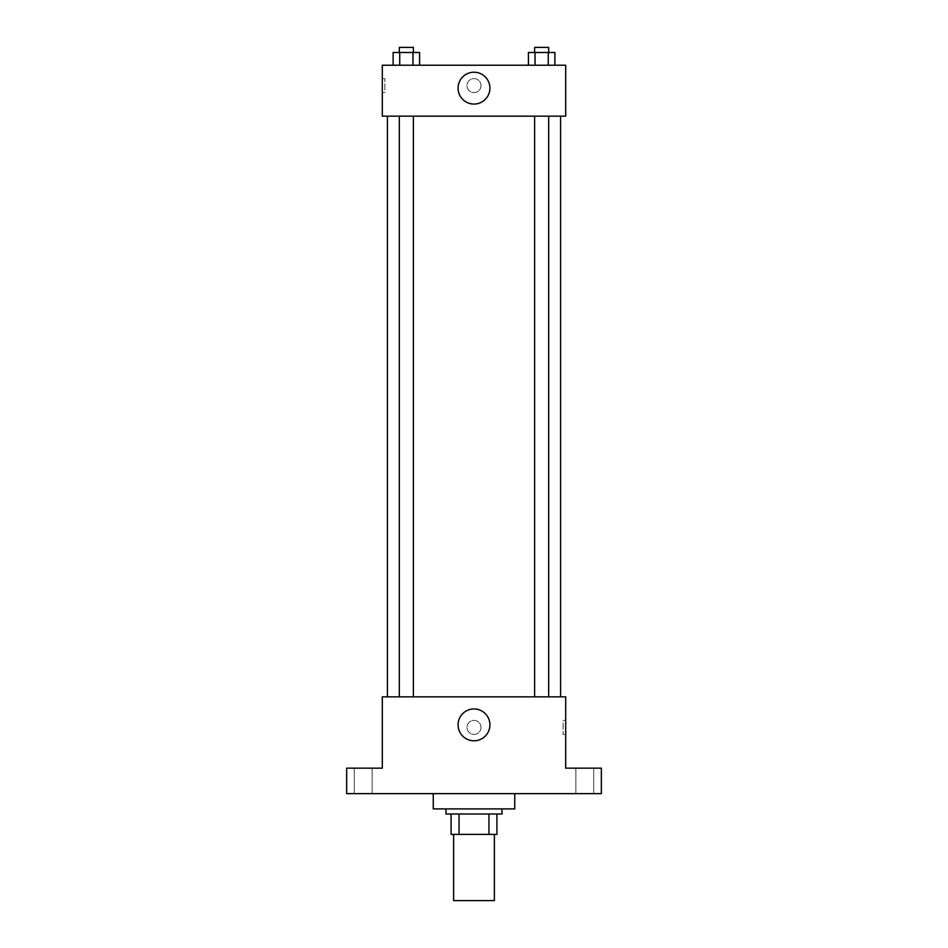 <?xml version="1.0" encoding="UTF-8"?>
<svg xmlns="http://www.w3.org/2000/svg" width="948" height="948" viewBox="0 0 948 948"><rect width="100%" height="100%" fill="white"/><g stroke="black" fill="none" stroke-linecap="round" stroke-linejoin="round"><path stroke-width="0.71" stroke-dasharray="4.74 3.56" d="M494.37 900.6L453.63 900.6M494.37 834.382L453.63 834.382L494.37 834.382M459.057 834.382L451.082 834.382L451.082 814.012L459.057 814.012L459.057 834.382L496.918 834.382M488.943 814.012L459.057 814.012L488.943 814.012L488.943 834.382M459.057 814.012L451.082 814.012M445.987 814.012L502.013 814.012M474 808.917L445.987 808.917L474 808.917M514.752 808.917L433.248 808.917M514.752 793.63L433.248 793.63L514.752 793.63M363.214 793.63L372.137 793.63L363.214 793.63M584.786 793.63L575.863 793.63L584.786 793.63M346.66 793.63L601.34 793.63L601.34 768.164L565.683 768.164L565.683 696.851L382.317 696.851L382.317 768.164L346.66 768.164L346.66 793.63M481.003 727.412A7.003 7.003 0 0 0 470.492 721.345A7.003 7.003 0 0 0 470.492 733.479A7.003 7.003 0 0 0 481.003 727.412A7.003 7.003 0 0 0 470.492 721.345A7.003 7.003 0 0 0 470.492 733.479A7.003 7.003 0 0 0 481.003 727.412M584.786 768.164L575.863 768.164L584.786 768.164M363.214 768.164L372.137 768.164L363.214 768.164M560.588 696.851L387.412 696.851L560.588 696.851M413.387 696.851L399.321 696.851L413.387 696.851L399.321 696.851L413.387 696.851L413.387 116.166L399.321 116.166L413.387 116.166M548.679 696.851L534.613 696.851L548.679 696.851L534.613 696.851L548.679 696.851L548.679 116.166L534.613 116.166L548.679 116.166M382.317 734.416L382.317 720.409L382.317 734.416M565.683 720.409L565.683 734.416L565.683 720.409L563.124 720.409L563.124 734.416L563.124 720.409M489.915 724.865A15.915 15.915 0 0 1 466.037 738.646A15.915 15.915 0 0 1 466.037 711.083A15.915 15.915 0 0 1 489.915 724.865M560.588 116.166L387.412 116.166L560.588 116.166M382.317 116.166L565.683 116.166L565.683 65.222L382.317 65.222L382.317 116.166M481.003 85.604A7.003 7.003 0 0 0 470.492 79.537A7.003 7.003 0 0 0 470.492 91.672A7.003 7.003 0 0 0 481.003 85.604A7.003 7.003 0 0 0 470.492 79.537A7.003 7.003 0 0 0 470.492 91.672A7.003 7.003 0 0 0 481.003 85.604M393.124 65.222L393.124 52.495L399.736 52.495L399.736 65.222L393.124 65.222L419.585 65.222L393.124 65.222L419.585 65.222L393.124 65.222L419.585 65.222L393.124 65.222L399.736 65.222L399.736 52.495L419.585 52.495L412.973 52.495L412.973 65.222L412.973 52.495L393.124 52.495L419.585 52.495L419.585 65.222M528.415 65.222L528.415 52.495L535.028 52.495L535.028 65.222L528.415 65.222L554.876 65.222L528.415 65.222L554.876 65.222L528.415 65.222L554.876 65.222L528.415 65.222L535.028 65.222L535.028 52.495L554.876 52.495L548.264 52.495L548.264 65.222L548.264 52.495L528.415 52.495L554.876 52.495L554.876 65.222M382.317 92.608L382.317 78.601L382.317 92.608L384.876 92.608L384.876 78.601L384.876 92.608M565.683 78.601L565.683 92.608L565.683 78.601M489.915 88.152A15.915 15.915 0 0 1 466.037 101.934A15.915 15.915 0 0 1 466.037 74.359A15.915 15.915 0 0 1 489.915 88.152M548.679 52.495L534.613 52.495L548.679 52.495L534.613 52.495L548.679 52.495L548.679 47.4L534.613 47.4L548.679 47.4L534.613 47.4L534.613 52.495M413.387 52.495L399.321 52.495L413.387 52.495L399.321 52.495L413.387 52.495L413.387 47.4L399.321 47.4L413.387 47.4L399.321 47.4L399.321 52.495M548.264 52.495L548.264 65.222M535.028 52.495L535.028 65.222M412.973 52.495L412.973 65.222M399.736 52.495L399.736 65.222M372.137 793.63L372.137 768.164L372.137 793.63M354.291 793.63L354.291 768.164L354.291 793.63M593.709 793.63L593.709 768.164L593.709 793.63M575.863 793.63L575.863 768.164L575.863 793.63M563.124 734.416L565.683 734.416M399.321 116.166L399.321 696.851M534.613 116.166L534.613 696.851M384.876 78.601L382.317 78.601"/><path stroke-width="1.42" d="M453.63 834.382L453.63 900.6L494.37 900.6L494.37 834.382M488.943 814.012L488.943 834.382L451.082 834.382L451.082 814.012M488.943 834.382L496.918 834.382L496.918 814.012L496.918 834.382M502.013 808.917L502.013 814.012L445.987 814.012L445.987 808.917M459.057 814.012L459.057 834.382M433.248 793.63L433.248 808.917L514.752 808.917L514.752 793.63M601.34 793.63L346.66 793.63L346.66 768.164L382.317 768.164L382.317 696.851L565.683 696.851L565.683 768.164L601.34 768.164L601.34 793.63M489.915 724.865A15.915 15.915 0 0 1 466.037 738.646A15.915 15.915 0 0 1 466.037 711.083A15.915 15.915 0 0 1 489.915 724.865M560.588 116.166L560.588 696.851M534.613 696.851L534.613 116.166M413.387 116.166L413.387 696.851M565.683 116.166L382.317 116.166L382.317 65.222L565.683 65.222L565.683 116.166M489.915 88.152A15.915 15.915 0 0 1 466.037 101.934A15.915 15.915 0 0 1 466.037 74.359A15.915 15.915 0 0 1 489.915 88.152M554.876 65.222L554.876 52.495L528.415 52.495L528.415 65.222M548.264 52.495L548.264 65.222M535.028 52.495L535.028 65.222M534.613 52.495L534.613 47.4L548.679 47.4L548.679 52.495M419.585 65.222L419.585 52.495L393.124 52.495L393.124 65.222M412.973 52.495L412.973 65.222M399.736 52.495L399.736 65.222M399.321 52.495L399.321 47.4L413.387 47.4L413.387 52.495M387.412 116.166L387.412 696.851M548.679 696.851L548.679 116.166M399.321 116.166L399.321 696.851"/></g></svg>
